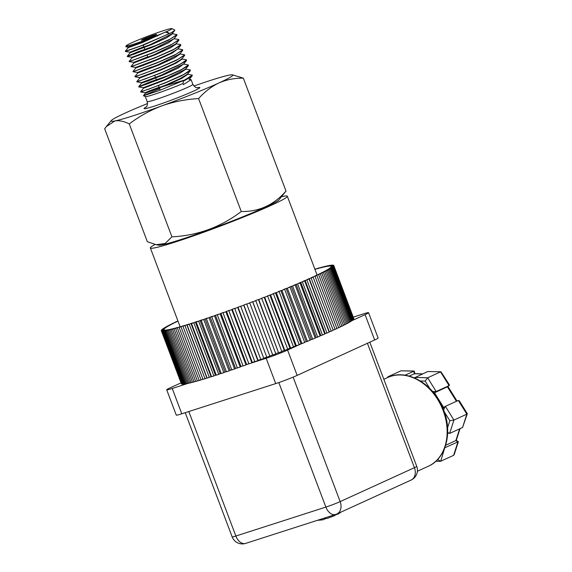 <?xml version="1.0" encoding="UTF-8"?>
<svg xmlns="http://www.w3.org/2000/svg" width="572" height="572" viewBox="0 0 572 572"><rect width="100%" height="100%" fill="white"/><g stroke="black" fill="none" stroke-linecap="round" stroke-linejoin="round"><path stroke-width="0.86" d="M191.491 323.53A92.178 5.362 -20.7 0 0 192.642 323.159A92.178 5.362 -20.7 0 0 193.815 322.78L213.907 375.947A92.178 5.362 159.3 0 1 212.734 376.326A92.178 5.362 159.3 0 1 211.583 376.698L191.491 323.53L193.143 322.78A86.758 5.048 159.3 0 1 190.955 323.473L189.239 324.245A92.178 5.362 159.3 0 1 187.058 324.925L188.839 324.138A86.758 5.048 159.3 0 1 186.787 324.767L184.949 325.575A92.178 5.362 159.3 0 1 182.911 326.197L184.813 325.368A86.758 5.048 159.3 0 1 182.918 325.933L180.959 326.776A92.178 5.362 159.3 0 1 179.086 327.327L181.102 326.469A86.758 5.048 159.3 0 1 179.365 326.962L177.299 327.842A92.178 5.362 159.3 0 1 175.597 328.314L177.713 327.427A86.758 5.048 159.3 0 1 176.14 327.856L173.974 328.757A92.178 5.362 159.3 0 1 172.451 329.157L174.66 328.242A86.758 5.048 159.3 0 1 173.266 328.6L171.014 329.522A92.178 5.362 159.3 0 1 169.677 329.851L171.965 328.914A86.758 5.048 159.3 0 1 170.756 329.193L168.425 330.137A92.178 5.362 159.3 0 1 167.274 330.38L169.634 329.436A86.758 5.048 159.3 0 1 168.611 329.636L166.223 330.595A92.178 5.362 159.3 0 1 165.265 330.759L167.689 329.801A86.758 5.048 159.3 0 1 166.86 329.922L164.414 330.888A92.178 5.362 159.3 0 1 163.663 330.981L166.13 330.015A86.758 5.048 159.3 0 1 165.501 330.058L163.013 331.031A92.178 5.362 159.3 0 1 162.462 331.038L164.965 330.065A86.758 5.048 159.3 0 1 164.536 330.037L162.019 331.009A92.178 5.362 159.3 0 1 161.683 330.938L164.207 329.972A86.758 5.048 159.3 0 1 163.978 329.865L161.447 330.823A92.178 5.362 159.3 0 1 161.318 330.673L163.857 329.715A86.758 5.048 159.3 0 1 163.842 329.694A86.758 5.048 159.3 0 1 163.828 329.529L161.29 330.48A92.178 5.362 159.3 0 1 161.375 330.251L163.907 329.308A86.758 5.048 159.3 0 1 164.085 329.043L161.561 329.987A92.178 5.362 159.3 0 1 161.847 329.672L164.371 328.743A86.758 5.048 159.3 0 1 164.75 328.407L162.241 329.329A92.178 5.362 159.3 0 1 162.741 328.943L165.236 328.035A86.758 5.048 159.3 0 1 165.816 327.627L163.342 328.521A92.178 5.362 159.3 0 1 164.05 328.063L166.502 327.177A86.758 5.048 159.3 0 1 167.281 326.698L164.85 327.563A92.178 5.362 159.3 0 1 165.758 327.034L168.168 326.183A86.758 5.048 159.3 0 1 169.14 325.632L166.767 326.462A92.178 5.362 159.3 0 1 167.868 325.861L170.213 325.046A86.758 5.048 159.3 0 1 171.378 324.431L169.069 325.225A92.178 5.362 159.3 0 1 170.37 324.56L172.637 323.781A86.758 5.048 159.3 0 1 173.988 323.101L171.764 323.859A92.178 5.362 159.3 0 1 173.244 323.123L175.432 322.386A86.758 5.048 159.3 0 1 176.955 321.65L174.817 322.358A92.178 5.362 159.3 0 1 176.483 321.571L177.978 321.071M314.957 269.398A86.758 5.048 159.3 0 1 315.715 269.183L317.782 268.304A92.178 5.362 159.3 0 1 319.483 267.825L317.374 268.718A86.758 5.048 159.3 0 1 318.94 268.289L321.106 267.389A92.178 5.362 159.3 0 1 322.629 266.988L320.42 267.903A86.758 5.048 159.3 0 1 321.814 267.546L324.067 266.623A92.178 5.362 159.3 0 1 325.404 266.295L323.116 267.231A86.758 5.048 159.3 0 1 324.324 266.952L326.655 266.009A92.178 5.362 159.3 0 1 327.806 265.758L325.447 266.709A86.758 5.048 159.3 0 1 326.469 266.509L328.857 265.551A92.178 5.362 159.3 0 1 329.815 265.379L327.391 266.345A86.758 5.048 159.3 0 1 328.221 266.216L330.666 265.251A92.178 5.362 159.3 0 1 331.417 265.165L328.95 266.13A86.758 5.048 159.3 0 1 329.579 266.087L332.067 265.115A92.178 5.362 159.3 0 1 332.618 265.108L330.115 266.073A86.758 5.048 159.3 0 1 330.544 266.109L333.061 265.136A92.178 5.362 159.3 0 1 333.397 265.208L330.873 266.173A86.758 5.048 159.3 0 1 331.102 266.28L333.633 265.322A92.178 5.362 159.3 0 1 333.762 265.472L331.224 266.43A86.758 5.048 159.3 0 1 331.238 266.452A86.758 5.048 159.3 0 1 331.252 266.616L333.791 265.658A92.178 5.362 159.3 0 1 333.705 265.894L331.174 266.838A86.758 5.048 159.3 0 1 330.995 267.095L333.519 266.159A92.178 5.362 159.3 0 1 333.233 266.466L330.709 267.396A86.758 5.048 159.3 0 1 330.33 267.732L332.84 266.817A92.178 5.362 159.3 0 1 332.339 267.203L329.844 268.111A86.758 5.048 159.3 0 1 329.265 268.518L331.739 267.625A92.178 5.362 159.3 0 1 331.031 268.082L328.578 268.962A86.758 5.048 159.3 0 1 327.799 269.448L330.23 268.583A92.178 5.362 159.3 0 1 329.322 269.112L326.912 269.963A86.758 5.048 159.3 0 1 325.94 270.513L328.314 269.677A92.178 5.362 159.3 0 1 327.213 270.277L324.867 271.099A86.758 5.048 159.3 0 1 323.702 271.714L326.011 270.913A92.178 5.362 159.3 0 1 324.71 271.586L322.444 272.365A86.758 5.048 159.3 0 1 321.092 273.044L323.316 272.286A92.178 5.362 159.3 0 1 321.836 273.023L319.648 273.759A86.758 5.048 159.3 0 1 318.125 274.496L320.263 273.781A92.178 5.362 159.3 0 1 318.597 274.574L316.509 275.268A86.758 5.048 159.3 0 1 314.807 276.062L316.852 275.397A92.178 5.362 159.3 0 1 315.015 276.247L313.027 276.891A86.758 5.048 -20.7 0 1 311.168 277.735L313.098 277.12A92.178 5.362 159.3 0 1 311.104 278.021L309.23 278.614A86.758 5.048 159.3 0 1 307.221 279.508L309.03 278.95A92.178 5.362 159.3 0 1 306.878 279.894L305.133 280.43A86.758 5.048 159.3 0 1 302.981 281.374L304.661 280.866A92.178 5.362 159.3 0 1 302.373 281.86L300.758 282.339A86.758 5.048 159.3 0 1 298.47 283.319L300.014 282.868A92.178 5.362 159.3 0 1 297.59 283.905L296.117 284.32A86.758 5.048 159.3 0 1 293.715 285.335L295.109 284.949A92.178 5.362 159.3 0 1 292.571 286.014L291.248 286.365A86.758 5.048 159.3 0 1 288.731 287.416L289.975 287.094A92.178 5.362 159.3 0 1 287.33 288.181L286.157 288.474A86.758 5.048 159.3 0 1 283.54 289.546L284.634 289.289A92.178 5.362 159.3 0 1 281.896 290.397L280.888 290.626A86.758 5.048 159.3 0 1 278.185 291.72L279.115 291.527A92.178 5.362 159.3 0 1 276.29 292.657L275.447 292.814A86.758 5.048 159.3 0 1 272.672 293.922L273.437 293.793A92.178 5.362 159.3 0 1 270.549 294.938L269.87 295.03A86.758 5.048 159.3 0 1 267.045 296.146L267.632 296.082A92.178 5.362 159.3 0 1 264.693 297.233L264.192 297.261A86.758 5.048 159.3 0 1 261.318 298.377L261.733 298.384A92.178 5.362 159.3 0 1 258.758 299.535L258.43 299.492A86.758 5.048 159.3 0 1 255.527 300.607L255.763 300.686A92.178 5.362 159.3 0 1 252.767 301.83L252.609 301.716A86.758 5.048 159.3 0 1 249.692 302.824L249.757 302.967A92.178 5.362 159.3 0 1 246.746 304.104L246.768 303.925A86.758 5.048 159.3 0 1 243.851 305.019L243.736 305.233A92.178 5.362 159.3 0 1 240.733 306.349L240.934 306.106A86.758 5.048 159.3 0 1 238.023 307.185L237.737 307.457A92.178 5.362 159.3 0 1 234.749 308.558L235.128 308.251A86.758 5.048 159.3 0 1 232.246 309.302L231.782 309.638A92.178 5.362 159.3 0 1 228.829 310.71L229.379 310.339A86.758 5.048 159.3 0 1 226.541 311.361L225.904 311.769A92.178 5.362 159.3 0 1 223.001 312.805L223.723 312.369A86.758 5.048 159.3 0 1 220.942 313.363L220.134 313.828A92.178 5.362 159.3 0 1 217.296 314.829L218.182 314.335A86.758 5.048 159.3 0 1 215.465 315.286L214.493 315.808A92.178 5.362 159.3 0 1 211.733 316.766L212.791 316.216A86.758 5.048 159.3 0 1 210.153 317.124L209.016 317.703A92.178 5.362 159.3 0 1 206.349 318.611L207.557 318.011A86.758 5.048 159.3 0 1 205.019 318.869L203.732 319.505A92.178 5.362 159.3 0 1 201.165 320.363L202.524 319.705A86.758 5.048 159.3 0 1 200.093 320.52L198.656 321.199A92.178 5.362 159.3 0 1 196.203 322L197.712 321.3A86.758 5.048 159.3 0 1 195.395 322.05L193.815 322.78M314.865 269.147A92.178 5.362 159.3 0 1 315.994 268.819L314.915 269.276M161.447 330.823L181.538 383.998A92.178 5.362 -20.7 0 1 181.41 383.841L161.318 330.673M162.019 331.009L182.11 384.177A92.178 5.362 -20.7 0 1 181.774 384.105L161.683 330.938M182.11 384.177L182.489 384.034M163.013 331.031L183.104 384.198A92.178 5.362 -20.7 0 1 182.554 384.205L162.462 331.038M183.104 384.198L183.683 383.969M164.414 330.888L184.506 384.062A92.178 5.362 -20.7 0 1 183.755 384.148L163.663 330.981M184.506 384.062L185.292 383.748M166.223 330.595L186.315 383.762A92.178 5.362 -20.7 0 1 185.357 383.934L165.265 330.759M186.315 383.762L187.294 383.369M168.425 330.137L188.517 383.304A92.178 5.362 -20.7 0 1 187.366 383.555L167.274 330.38M188.517 383.304L189.69 382.825M171.014 329.522L191.105 382.689A92.178 5.362 -20.7 0 1 189.761 383.018L169.677 329.851M191.105 382.689L192.471 382.132M173.974 328.757L194.065 381.924A92.178 5.362 -20.7 0 1 192.542 382.325L172.451 329.157M194.065 381.924L195.61 381.281M177.299 327.842L197.39 381.009A92.178 5.362 -20.7 0 1 195.688 381.488L175.597 328.314M197.39 381.009L199.099 380.287M180.959 326.776L201.051 379.951A92.178 5.362 -20.7 0 1 199.178 380.494L179.086 327.327M201.051 379.951L202.924 379.143M184.949 325.575L205.041 378.75A92.178 5.362 -20.7 0 1 203.003 379.365L182.911 326.197M205.041 378.75L206.878 377.935L186.787 324.767M189.239 324.245L209.331 377.413A92.178 5.362 -20.7 0 1 207.15 378.099L187.058 324.925M209.331 377.413L211.047 376.641L190.955 323.473M211.047 376.641A86.758 5.048 -20.7 0 0 211.511 376.498M195.395 322.05L215.487 375.225L213.907 375.947M215.487 375.225A86.758 5.048 -20.7 0 0 216.223 374.982M198.656 321.199L218.747 374.367A92.178 5.362 -20.7 0 1 216.295 375.175L196.203 322M218.747 374.367L220.184 373.688L200.093 320.52M220.184 373.688A86.758 5.048 -20.7 0 0 221.185 373.352M203.732 319.505L223.816 372.672A92.178 5.362 -20.7 0 1 221.257 373.53L201.165 320.363M223.816 372.672L225.111 372.043L205.019 318.869M225.111 372.043A86.758 5.048 -20.7 0 0 226.376 371.614M209.016 317.703L229.107 370.87A92.178 5.362 -20.7 0 1 226.44 371.786L206.349 318.611M229.107 370.87L230.244 370.291L210.153 317.124M230.244 370.291A86.758 5.048 -20.7 0 0 231.76 369.769M214.493 315.808L234.584 368.976A92.178 5.362 -20.7 0 1 231.824 369.934L211.733 316.766M234.584 368.976L235.557 368.454L215.465 315.286M235.557 368.454A86.758 5.048 -20.7 0 0 237.33 367.839M220.134 313.828L240.226 366.995A92.178 5.362 -20.7 0 1 237.387 367.996L217.296 314.829M240.226 366.995L241.034 366.53L220.942 313.363M241.034 366.53A86.758 5.048 -20.7 0 0 243.036 365.823M225.904 311.769L245.996 364.936A92.178 5.362 -20.7 0 1 243.093 365.973L223.001 312.805M245.996 364.936L246.632 364.536L226.541 311.361M246.632 364.536A86.758 5.048 -20.7 0 0 248.863 363.728M231.782 309.638L251.873 362.812A92.178 5.362 -20.7 0 1 248.92 363.878L228.829 310.71M251.873 362.812L252.338 362.469L232.246 309.302M252.338 362.469A86.758 5.048 -20.7 0 0 254.783 361.575M237.737 307.457L257.829 360.632A92.178 5.362 -20.7 0 1 254.84 361.726L234.749 308.558M257.829 360.632L258.115 360.353L238.023 307.185M258.115 360.353A86.758 5.048 -20.7 0 0 260.768 359.373M243.736 305.233L263.828 358.401A92.178 5.362 -20.7 0 1 260.825 359.523L240.733 306.349M263.828 358.401L243.851 305.019M263.942 358.194A86.758 5.048 -20.7 0 0 266.781 357.128M249.757 302.967L269.848 356.142A92.178 5.362 -20.7 0 1 266.838 357.271L246.746 304.104M269.791 355.991A86.758 5.048 -20.7 0 0 272.701 354.89L252.767 301.83M252.609 301.716L272.701 354.89M272.858 354.998A92.178 5.362 -20.7 0 0 275.854 353.853L255.763 300.686M275.804 353.703A86.758 5.048 -20.7 0 0 278.521 352.659L258.758 299.535M258.43 299.492L278.521 352.659M278.85 352.702A92.178 5.362 -20.7 0 0 281.824 351.551L261.733 298.384M281.767 351.408A86.758 5.048 -20.7 0 0 284.284 350.429L284.784 350.407L264.693 297.233M264.192 297.261L284.284 350.429M284.784 350.407A92.178 5.362 -20.7 0 0 287.723 349.256L267.632 296.082M287.666 349.106A86.758 5.048 -20.7 0 0 289.961 348.198L290.64 348.105L270.549 294.938M269.87 295.03L289.961 348.198M290.64 348.105A92.178 5.362 -20.7 0 0 293.529 346.961L273.437 293.793M293.472 346.811A86.758 5.048 -20.7 0 0 295.538 345.981L296.382 345.824L276.29 292.657M275.447 292.814L295.538 345.981M296.382 345.824A92.178 5.362 -20.7 0 0 299.206 344.694L279.115 291.527M299.142 344.537A86.758 5.048 -20.7 0 0 300.972 343.793L301.987 343.572L281.896 290.397M280.888 290.626L300.972 343.793M301.987 343.572A92.178 5.362 -20.7 0 0 304.726 342.456L284.634 289.289M304.661 342.292A86.758 5.048 -20.7 0 0 306.249 341.641L307.421 341.355L287.33 288.181M286.157 288.474L306.249 341.641M307.421 341.355A92.178 5.362 -20.7 0 0 310.067 340.261L289.975 287.094M310.003 340.09A86.758 5.048 -20.7 0 0 311.34 339.539L312.662 339.182L292.571 286.014M291.248 286.365L311.34 339.539M312.662 339.182A92.178 5.362 -20.7 0 0 315.201 338.116L295.109 284.949M315.136 337.945A86.758 5.048 -20.7 0 0 316.209 337.487L317.682 337.072L297.59 283.905M296.117 284.32L316.209 337.487M317.682 337.072A92.178 5.362 -20.7 0 0 320.106 336.043L300.014 282.868M320.034 335.857A86.758 5.048 -20.7 0 0 320.849 335.507L322.465 335.028L302.373 281.86M300.758 282.339L320.849 335.507M322.465 335.028A92.178 5.362 -20.7 0 0 324.753 334.041L304.661 280.866M324.682 333.841A86.758 5.048 -20.7 0 0 325.225 333.598L326.969 333.068L306.878 279.894M305.133 280.43L325.225 333.598M326.969 333.068A92.178 5.362 -20.7 0 0 329.122 332.118L309.03 278.95M329.043 331.91A86.758 5.048 -20.7 0 0 329.322 331.781L331.195 331.195L311.104 278.021M309.23 278.614L329.322 331.781M331.195 331.195A92.178 5.362 -20.7 0 0 333.19 330.294L313.098 277.12M313.027 276.891L333.118 330.058A86.758 5.048 159.3 0 1 333.104 330.065M315.015 276.247L335.106 329.415L333.118 330.058M335.106 329.415A92.178 5.362 -20.7 0 0 336.937 328.564L316.852 275.397M336.858 328.349L338.688 327.742L318.597 274.574M338.688 327.742A92.178 5.362 -20.7 0 0 340.354 326.955L320.263 273.781M340.276 326.748L341.927 326.19L321.836 273.023M341.927 326.19A92.178 5.362 -20.7 0 0 343.407 325.454L323.316 272.286M343.336 325.261L344.802 324.753L324.71 271.586M344.802 324.753A92.178 5.362 -20.7 0 0 346.096 324.088L326.011 270.913M346.024 323.895L347.304 323.452L327.213 270.277M347.304 323.452A92.178 5.362 -20.7 0 0 348.405 322.851L328.314 269.677M348.334 322.665L349.413 322.279L329.322 269.112M349.413 322.279A92.178 5.362 -20.7 0 0 350.321 321.75L330.23 268.583M350.25 321.564L351.122 321.25L331.031 268.082M351.122 321.25A92.178 5.362 -20.7 0 0 351.83 320.792L331.739 267.625M351.759 320.613L352.431 320.37L332.339 267.203M352.431 320.37A92.178 5.362 -20.7 0 0 352.931 319.984L332.84 266.817M352.86 319.805L353.324 319.641L333.233 266.466M353.324 319.641A92.178 5.362 -20.7 0 0 353.61 319.333L333.519 266.159M353.546 319.155L333.705 265.894M353.796 319.062A92.178 5.362 -20.7 0 0 353.882 318.833L333.791 265.658M353.811 318.654L333.762 265.472M432.639 391.527L436.171 391.52L449.084 385.614L440.547 371.886L427.634 377.785L436.171 391.52L433.833 392.95M443.736 407.586L442.971 408.322M458.301 400.429L459.295 400.8L467.295 413.67L466.838 414.164L458.301 400.429L445.152 406.477L443.615 409.945M445.388 406.334L453.925 420.062L449.628 433.44L462.541 427.534L466.838 414.164L453.925 420.062L449.842 420.735L447.569 427.799M443.722 407.564L434.52 392.771L447.769 386.615M414.385 377.87L427.713 371.528L440.976 371.779L449.399 384.884L447.64 386.751M409.18 376.076L414.657 373.645L422.594 373.866M404.969 375.203L414.25 371.042L414.864 373.652M422.351 373.974L414.264 373.752L413.856 371.142L401.022 370.785L388.102 376.691L389.596 376.733M444.801 447.754L458.336 441.727L454.182 454.661L453.603 455.348L440.69 461.246L437.573 459.559M445.652 445.273L456.277 440.354L458.336 441.727M462.541 427.534L467.317 413.799M456.413 401.294L447.44 386.865L449.285 385.499M427.713 371.528L440.976 371.779M401.022 370.785L414.25 371.042M449.628 433.44L447.661 432.425M440.69 461.246L444.709 447.998M387.53 377.377L388.102 376.691M420.356 380.966L425.189 381.095L427.634 377.785L414.793 377.427M187.888 383.44L172.236 388.474A16.266 0.944 159.3 0 1 166.702 389.797L176.269 415.115A16.266 0.944 -20.7 0 0 181.803 413.792L275.725 383.597A16.266 0.944 -20.7 0 0 297.147 375.389L374.646 339.975A16.266 0.944 -20.7 0 0 378.128 338.002L368.561 312.684A16.266 0.944 159.3 0 1 365.079 314.657L351.801 320.728M166.702 389.797A16.266 0.944 159.3 0 1 170.184 387.823L181.038 382.861M301.651 343.643L287.58 350.071A16.266 0.944 159.3 0 1 266.159 358.272L250.5 363.306M248.899 363.821L246.568 364.571M189.704 382.861L189.289 382.99M353.289 317.138L363.027 314.007A16.266 0.944 159.3 0 1 368.561 312.684M336.214 514.671L338.46 513.842L340.268 512.426M319.576 519.626L322.915 519.819L325.432 518.74M337.044 513.906L334.677 515.579L327.155 518.461L323.487 518.368M281.581 196.675A73.202 4.261 159.3 0 1 287.316 196.239A73.202 4.261 159.3 0 1 287.287 196.518A73.202 4.261 159.3 0 1 218.34 226.855A73.202 4.261 159.3 0 1 150.364 247.991A73.202 4.261 159.3 0 1 150.393 247.712A73.202 4.261 159.3 0 1 155.012 244.487M190.698 79.487L191.112 79.708L183.39 84.606L182.969 83.498A24.403 1.423 159.3 0 1 159.416 92.607A24.403 1.423 159.3 0 1 145.374 96.611L143.479 95.76M189.568 79.494L189.103 79.544M154.869 35.4A8.137 0.472 -20.7 0 0 156.606 34.413A8.137 0.472 -20.7 0 0 148.834 36.844A8.137 0.472 -20.7 0 0 141.391 40.162A8.137 0.472 -20.7 0 0 146.504 38.703A8.137 0.472 -20.7 0 0 154.869 35.4M193.879 86.029A65.072 3.789 159.3 0 1 229 75.168A65.072 3.789 159.3 0 1 232.382 74.81A65.072 3.789 159.3 0 1 218.919 82.954A65.072 3.789 159.3 0 1 161.883 105.841A65.072 3.789 159.3 0 1 114.922 120.935A65.072 3.789 159.3 0 1 111.268 120.578A65.072 3.789 159.3 0 1 124.996 113.156A65.072 3.789 159.3 0 1 147.562 103.525M171.936 236.844C197.662 235.55 220.771 227.105 241.262 211.518C258.873 211.826 273.788 205.005 286.007 191.069L243.343 78.157C234.742 78.028 226.598 79.622 218.919 82.954C211.361 86.594 204.583 91.806 198.598 98.606C185.986 99.271 173.745 101.68 161.883 105.841C150.129 110.303 139.261 116.338 129.265 123.924C123.952 121.257 119.169 120.263 114.922 120.935L106.363 126.541L104.676 128.807L147.347 241.72L156.235 244.723L165.165 243.45L171.936 236.844L129.265 123.924M241.262 211.518L198.598 98.606M232.382 74.81L243.343 78.157M286.007 191.069L279.029 199.778A64.529 3.754 159.3 0 1 265.408 207.143A64.529 3.754 159.3 0 1 201.959 232.325A64.529 3.754 159.3 0 1 158.923 245.159L156.235 244.73M128.335 47.648L142.407 42.55L165.63 31.939A23.044 1.344 159.3 0 1 160.432 34.198L139.446 43.114L128.121 47.169M165.63 31.939L166.609 31.624A24.403 1.423 -20.7 0 0 171.757 28.6A24.403 1.423 -20.7 0 0 148.498 35.957A24.403 1.423 -20.7 0 0 126.183 45.824A24.403 1.423 -20.7 0 0 141.227 41.642L160.432 34.198M141.227 41.642L125.854 46.797L126.183 45.824M174.696 30.459L171.428 32.633A27.113 1.58 159.3 0 1 167.281 34.534L169.226 33.333L166.609 31.624M143.479 95.753L158.751 90.769L184.513 80.101L192.278 75.132L187.258 74.16M140.648 91.77L148.234 89.368L166.044 82.404L183.562 74.56L190.369 70.07L189.918 69.834M171.757 74.324L149.363 82.175L138.746 86.658M138.731 86.694L146.275 84.32L164.157 77.342L181.631 69.512L188.445 65.015L183.426 64.028M139.761 77.999L136.794 81.603L144.394 79.236L162.198 72.294L179.758 64.436L186.515 59.967M134.87 76.569L142.471 74.167L160.31 67.21L177.792 59.395L184.599 54.912M133.026 71.715L158.408 62.126L175.897 54.311L182.683 49.843M131.117 66.659L156.463 57.071L174.002 49.228L180.766 44.773M129.2 61.597L154.554 52.016L172.058 44.173L178.864 39.697L178.457 39.454M159.988 44.058L137.788 51.845L127.241 56.285L130.201 52.667M127.234 56.328L134.82 53.911L152.653 46.947L170.191 39.096L176.963 34.62L171.929 33.648M125.34 51.258L140.44 46.032L167.281 34.534M184.513 80.101A27.113 1.58 -20.7 0 0 188.646 78.207L183.505 81.153L182.969 83.498M171.428 32.633L144.18 44.795L125.425 51.48L129.987 52.224M176.998 34.835L168.382 40.226L151.387 47.712L127.327 56.549M127.213 56.335L144.888 49.428M178.929 39.89L170.27 45.288L153.332 52.753L129.243 61.619M180.802 44.759L180.702 45.402L172.179 50.35L155.241 57.801L131.167 66.674L135.736 67.417M182.768 50.021L174.138 55.398L157.128 62.877L133.09 71.729M184.699 55.084L176.047 60.475L159.08 67.925L135.013 76.777M186.543 59.953L186.443 60.611L177.978 65.537L160.989 73.001L136.93 81.832M188.46 65.008L188.352 65.68L179.894 70.606L162.913 78.071L138.832 86.901M190.369 70.07L190.247 70.749L181.796 75.683L164.793 83.147L140.748 91.978M192.335 75.347L188.646 78.207M181.996 81.26L175.118 83.398M159.767 88.789L143.465 95.66L145.495 93.193L167.053 85.042L181.925 78.321L187.623 74.424M171.972 33.827L150.322 44.573L130.073 52.159L143.872 46.732M176.87 35.3L173.924 38.867L152.209 49.628L131.946 57.293M175.804 43.98L154.125 54.697L133.884 62.319M133.862 62.305L147.712 56.893M177.72 48.977L170.456 53.31L156.077 59.781L135.793 67.403M179.651 54.075L157.965 64.793L137.702 72.487M137.845 72.966L137.659 72.48L141.406 70.814L151.53 67.003M181.517 59.13L174.31 63.478L159.888 69.898L139.632 77.485M183.49 64.186L161.776 74.932L141.513 82.611L141.663 83.069L148.105 80.931L163.242 74.961L178.064 68.182L183.698 63.928M185.364 69.298L163.692 80.023L143.443 87.623M187.301 74.303L180.008 78.621L165.63 85.092L145.352 92.735M186.622 79.429L162.069 86.822L145.495 93.193L145.309 92.728L149.085 91.012L159.173 87.23M143.658 88.159L165.129 79.987L179.987 73.209L185.7 69.334M163.184 74.982L141.677 83.047L138.703 86.665M160.646 70.12L139.79 78.006L161.318 69.841L176.147 63.113L181.889 59.252M159.252 64.865L137.888 72.93M137.881 72.951L159.374 64.815L174.245 58.029L179.973 54.126M135.743 67.403L135.929 67.889L142.349 65.73L157.479 59.745L172.322 53.017L177.964 48.734M155.427 54.726L134.077 62.834L155.563 54.669L170.406 47.891L176.119 44.044M129.136 61.347L132.118 57.729L153.661 49.642L168.518 42.843L174.131 38.61M150.808 44.916L130.201 52.681L151.759 44.516L166.581 37.816L172.308 33.927L171.893 33.712M169.627 33.469L165.458 32.082M444.308 411.847L449.842 420.735M453.603 455.348L457.907 441.97L455.848 440.619L459.623 428.871M425.189 381.095L429.744 388.417M387.659 377.534C407.035 367.896 434.634 384.441 443.736 410.267C452.724 432.847 445.86 458.78 428.221 466.309A48.799 36.887 -114.6 0 0 443.157 410.596A48.799 36.887 -114.6 0 0 387.659 377.534L383.841 379.279M172.236 388.474L181.803 413.792M275.725 383.597L266.159 358.272M287.58 350.071L297.147 375.389M374.646 339.975L365.079 314.657M185.242 412.691L232.175 536.908A10.847 0.629 -20.7 0 0 235.864 536.028L325.868 507.085A10.847 0.629 -20.7 0 0 340.154 501.615L414.428 467.681A10.847 0.629 -20.7 0 0 416.745 466.359A10.847 10.847 0 0 1 411.104 480.058A10.847 8.194 -114.6 0 0 414.428 467.681L367.417 343.279M188.824 411.54L235.864 536.028A10.847 7.071 72.2 0 0 245.645 543.4L335.65 514.457A10.847 7.071 -107.8 0 1 325.868 507.085L278.814 382.561M293.121 377.141L340.154 501.615A10.847 8.194 65.4 0 1 336.837 513.999L411.104 480.058M336.157 514.264A10.847 7.071 -107.8 0 1 335.65 514.457A10.847 10.847 0 0 0 336.837 513.999M145.324 96.589L147.219 101.616A24.403 1.423 -20.7 0 0 160.718 97.883A24.403 1.423 -20.7 0 0 184.885 88.56A24.403 1.423 -20.7 0 0 192.871 84.363C196.818 89.668 197.068 87.001 197.719 87.738L197.712 87.738M197.297 87.738A29.823 1.737 159.3 0 1 172.572 99.678A29.823 1.737 159.3 0 1 146.132 107.071M445.152 406.477L443.5 407.729M447.969 386.493L457.007 401.022M460.038 428.685L456.284 440.368M447.654 432.689L448.505 433.247M440.154 461.347L435.871 461.232M428.221 466.309L417.388 471.257M416.745 466.359L369.819 342.185M232.175 536.908A10.847 10.847 0 0 0 245.645 543.4M338.46 513.842L341.105 512.047M317.338 520.348L322.915 519.819M150.364 247.991L180.123 326.748M287.316 196.239L317.102 275.068M191.112 79.708L192.871 84.363M142.106 42.056L142.306 42.593M143.2 44.952L145.188 50.207M145.939 52.195L146.132 52.71M147.018 55.062L148.034 57.751M149.778 62.355L149.957 62.827M151.673 67.374L151.873 67.911M153.596 72.465L153.768 72.916M154.683 75.332L156.664 80.581M157.407 82.561L157.607 83.09M158.508 85.464L160.289 90.19M157.1 35.714L157.286 36.215M159.03 40.834L159.216 41.313M160.932 45.853L161.132 46.389M162.848 50.929L163.027 51.394M164.757 55.984L164.958 56.506M166.666 61.032L166.86 61.554M168.597 66.145L168.776 66.624M170.499 71.171L170.699 71.707M172.422 76.269L172.594 76.712M174.324 81.303L174.524 81.825M147.219 101.616C147.769 108.201 145.817 106.371 145.817 107.35L145.824 107.35M111.268 120.578L106.356 126.541M171.757 28.6L174.696 29.923M128.092 47.161L128.285 47.669M129.987 52.174L130.187 52.703M127.32 56.549L131.903 57.286L132.096 57.751M133.819 62.327L134.027 62.863M139.554 77.499L139.761 78.028M143.386 87.623L143.593 88.181M172.222 33.548L172.358 33.905M181.789 58.866L181.925 59.238M128.071 47.161L125.854 46.804M172.008 33.798L174.739 30.495M175.833 43.93L178.786 40.362M133.819 62.348L129.236 61.612M177.742 48.999L180.702 45.424M179.658 54.061L182.611 50.486M137.652 72.48L133.061 71.743M181.567 59.13L184.527 55.548M139.568 77.542L134.978 76.805M183.483 64.193L186.436 60.618M141.484 82.611L136.894 81.867M185.392 69.262L188.352 65.68M143.4 87.673L138.803 86.93M187.301 74.331L190.269 70.742M145.317 92.735L140.719 91.999M189.218 79.394L192.178 75.804M140.619 91.727L143.586 88.131M189.94 69.834L185.342 69.098M186.114 59.703L181.51 58.966M134.878 76.541L137.852 72.93M184.198 54.64L179.594 53.904M132.961 71.471L135.936 67.868M182.282 49.578L177.677 48.842M131.052 66.409L134.027 62.798M180.373 44.516L175.761 43.772M178.457 39.447L173.845 38.71M125.311 51.215L128.292 47.598M190.733 79.472L189.175 79.222"/></g></svg>
